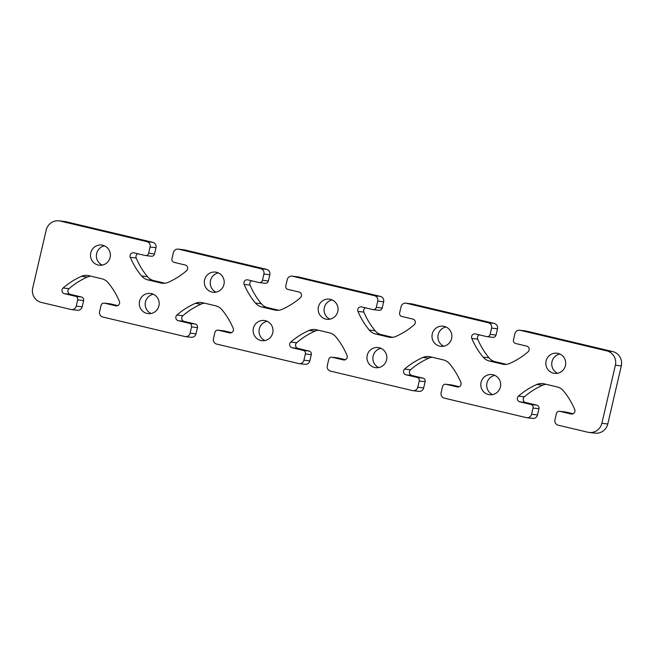 <?xml version="1.0" encoding="UTF-8"?>
<svg xmlns="http://www.w3.org/2000/svg" width="654" height="654" viewBox="0 0 654 654"><rect width="100%" height="100%" fill="white"/><g stroke="black" fill="none" stroke-linecap="round" stroke-linejoin="round"><path stroke-width="0.98" d="M104.526 245.871A10.145 9.941 -83.3 0 0 102.253 265.107M98.133 265.017A10.145 9.941 96.7 0 1 90.644 253.409A10.145 9.941 96.7 0 1 101.623 245.062A10.145 9.941 96.7 0 1 110.313 256.303A10.145 9.941 96.7 0 1 98.133 265.017M559.857 354.027A10.145 9.941 -83.3 0 0 557.592 373.254M553.472 373.172A10.145 9.941 96.7 0 1 545.976 361.556A10.145 9.941 96.7 0 1 556.963 353.217A10.145 9.941 96.7 0 1 565.645 364.458A10.145 9.941 96.7 0 1 553.472 373.172M494.825 375.38A10.145 9.941 -83.3 0 0 492.56 394.607M488.44 394.526A10.145 9.941 96.7 0 1 480.952 382.909A10.145 9.941 96.7 0 1 491.931 374.57A10.145 9.941 96.7 0 1 500.612 385.811A10.145 9.941 96.7 0 1 488.44 394.526M446.028 326.992A10.145 9.941 -83.3 0 0 443.755 346.219M439.635 346.138A10.145 9.941 96.7 0 1 432.147 334.521A10.145 9.941 96.7 0 1 443.126 326.183A10.145 9.941 96.7 0 1 451.808 337.423A10.145 9.941 96.7 0 1 439.635 346.138M380.996 348.337A10.145 9.941 -83.3 0 0 378.723 367.564M374.603 367.483A10.145 9.941 96.7 0 1 367.115 355.874A10.145 9.941 96.7 0 1 378.094 347.527A10.145 9.941 96.7 0 1 386.776 358.768A10.145 9.941 96.7 0 1 374.603 367.483M332.191 299.949A10.145 9.941 -83.3 0 0 329.927 319.177M325.806 319.095A10.145 9.941 96.7 0 1 318.31 307.486A10.145 9.941 96.7 0 1 329.289 299.14A10.145 9.941 96.7 0 1 337.979 310.38A10.145 9.941 96.7 0 1 325.806 319.095M267.159 321.302A10.145 9.941 -83.3 0 0 264.895 340.53M260.774 340.448A10.145 9.941 96.7 0 1 253.278 328.831A10.145 9.941 96.7 0 1 264.257 320.493A10.145 9.941 96.7 0 1 272.947 331.733A10.145 9.941 96.7 0 1 260.774 340.448M218.354 272.914A10.145 9.941 -83.3 0 0 216.09 292.142M211.97 292.06A10.145 9.941 96.7 0 1 204.481 280.443A10.145 9.941 96.7 0 1 215.46 272.105A10.145 9.941 96.7 0 1 224.142 283.346A10.145 9.941 96.7 0 1 211.97 292.06M153.33 294.259A10.145 9.941 -83.3 0 0 151.058 313.495M146.937 313.405A10.145 9.941 96.7 0 1 139.449 301.796A10.145 9.941 96.7 0 1 150.428 293.45A10.145 9.941 96.7 0 1 159.11 304.69A10.145 9.941 96.7 0 1 146.937 313.405M589.082 432.457L594.993 433.152A11.935 11.698 -83.3 0 0 607.779 424.005L621.3 365.888A11.935 11.698 -83.3 0 0 612.618 351.558L526.11 331.014A4.48 4.39 -83.3 0 0 525.62 330.924L519.709 330.229A4.48 4.39 96.7 0 1 520.2 330.311L606.716 350.863A11.935 11.698 96.7 0 1 615.389 365.185L601.868 423.301A11.935 11.698 96.7 0 1 587.783 432.22L558.181 425.19A4.48 4.39 96.7 0 1 554.927 419.819L556.382 413.573A2.984 2.927 96.7 0 1 559.906 411.341L570.999 413.982A3.286 3.213 -83.3 0 0 574.702 409.478A74.605 73.109 -83.3 0 0 563.429 390.83A11.935 11.698 -83.3 0 0 557.175 386.931L544.087 383.824A11.935 11.698 -83.3 0 0 536.77 384.503A74.605 73.109 -83.3 0 0 518.45 396.12A3.286 3.213 -83.3 0 0 519.775 401.809L530.876 404.45A2.984 2.927 96.7 0 1 533.043 408.031L531.596 414.276A4.48 4.39 96.7 0 1 526.306 417.62L444.352 398.155A4.48 4.39 96.7 0 1 441.098 392.784L442.545 386.539A2.984 2.927 96.7 0 1 446.069 384.307L457.171 386.939A3.286 3.213 -83.3 0 0 460.874 382.443A74.605 73.109 -83.3 0 0 449.592 363.796A11.935 11.698 -83.3 0 0 443.347 359.896L430.25 356.782A11.935 11.698 -83.3 0 0 422.934 357.46A74.605 73.109 -83.3 0 0 404.613 369.077A3.286 3.213 -83.3 0 0 405.946 374.775L417.039 377.407A2.984 2.927 96.7 0 1 419.214 380.996L417.759 387.242A4.48 4.39 96.7 0 1 412.478 390.585L330.515 371.12A4.48 4.39 96.7 0 1 327.262 365.741L328.717 359.496A2.984 2.927 96.7 0 1 332.24 357.264L343.334 359.904A3.286 3.213 -83.3 0 0 347.037 355.408A74.605 73.109 -83.3 0 0 335.764 336.753A11.935 11.698 -83.3 0 0 329.51 332.853L316.422 329.747A11.935 11.698 -83.3 0 0 309.105 330.425A74.605 73.109 -83.3 0 0 290.777 342.042A3.286 3.213 -83.3 0 0 292.109 347.74L303.211 350.372A2.984 2.927 96.7 0 1 305.377 353.953L303.922 360.199A4.48 4.39 96.7 0 1 298.641 363.55L216.678 344.078A4.48 4.39 96.7 0 1 213.425 338.707L214.88 332.461A2.984 2.927 96.7 0 1 218.403 330.229L229.505 332.87A3.286 3.213 -83.3 0 0 233.208 328.365A74.605 73.109 -83.3 0 0 221.927 309.718A11.935 11.698 -83.3 0 0 215.673 305.819L202.585 302.712A11.935 11.698 -83.3 0 0 195.268 303.382A74.605 73.109 -83.3 0 0 176.948 315.007A3.286 3.213 -83.3 0 0 178.28 320.697L189.374 323.338A2.984 2.927 96.7 0 1 191.548 326.918L190.093 333.164A4.48 4.39 96.7 0 1 184.812 336.508L102.85 317.043A4.48 4.39 96.7 0 1 99.596 311.672L101.051 305.418A2.984 2.927 96.7 0 1 104.566 303.194L115.668 305.827A3.286 3.213 -83.3 0 0 119.371 301.331A74.605 73.109 -83.3 0 0 108.09 282.683A11.935 11.698 -83.3 0 0 101.844 278.776L88.748 275.669A11.935 11.698 -83.3 0 0 81.439 276.348A74.605 73.109 -83.3 0 0 63.111 287.964A3.286 3.213 -83.3 0 0 64.444 293.662L75.545 296.295A2.984 2.927 96.7 0 1 77.712 299.875L76.256 306.129A4.48 4.39 96.7 0 1 70.975 309.473L41.382 302.442A11.935 11.698 96.7 0 1 32.7 288.112L46.221 229.995A11.935 11.698 96.7 0 1 60.315 221.077L146.823 241.628A4.48 4.39 96.7 0 1 150.077 246.999L148.63 253.245A2.984 2.927 96.7 0 1 145.106 255.477L134.005 252.845A3.286 3.213 -83.3 0 0 130.301 257.341A74.605 73.109 -83.3 0 0 141.583 275.988A11.935 11.698 -83.3 0 0 147.829 279.887L160.925 283.002A11.935 11.698 -83.3 0 0 168.242 282.324A74.605 73.109 -83.3 0 0 186.562 270.707A3.286 3.213 -83.3 0 0 185.229 265.009L174.127 262.377A2.984 2.927 96.7 0 1 171.961 258.788L173.416 252.542A4.48 4.39 96.7 0 1 178.697 249.199L260.66 268.663A4.48 4.39 96.7 0 1 263.914 274.042L262.458 280.288A2.984 2.927 96.7 0 1 258.935 282.52L247.841 279.879A3.286 3.213 -83.3 0 0 244.138 284.384A74.605 73.109 -83.3 0 0 255.412 303.031A11.935 11.698 -83.3 0 0 261.665 306.93L274.754 310.037A11.935 11.698 -83.3 0 0 282.07 309.358A74.605 73.109 -83.3 0 0 300.39 297.742A3.286 3.213 -83.3 0 0 299.066 292.044L287.964 289.411A2.984 2.927 96.7 0 1 285.798 285.831L287.253 279.585A4.48 4.39 96.7 0 1 292.534 276.233L374.489 295.706A4.48 4.39 96.7 0 1 377.75 301.077L376.295 307.323A2.984 2.927 96.7 0 1 372.772 309.555L361.67 306.922A3.286 3.213 -83.3 0 0 357.967 311.418A74.605 73.109 -83.3 0 0 369.248 330.066A11.935 11.698 -83.3 0 0 375.502 333.965L388.59 337.08A11.935 11.698 -83.3 0 0 395.907 336.401A74.605 73.109 -83.3 0 0 414.227 324.776A3.286 3.213 -83.3 0 0 412.895 319.087L401.801 316.446A2.984 2.927 96.7 0 1 399.627 312.865L401.082 306.62A4.48 4.39 96.7 0 1 406.363 303.276L488.325 322.741A4.48 4.39 96.7 0 1 491.579 328.112L490.124 334.366A2.984 2.927 96.7 0 1 486.609 336.589L475.507 333.957A3.286 3.213 -83.3 0 0 471.804 338.453A74.605 73.109 -83.3 0 0 483.085 357.109A11.935 11.698 -83.3 0 0 489.331 361.008L502.427 364.114A11.935 11.698 -83.3 0 0 509.736 363.436A74.605 73.109 -83.3 0 0 528.064 351.819A3.286 3.213 -83.3 0 0 526.732 346.121L515.63 343.489A2.984 2.927 96.7 0 1 513.464 339.908L514.919 333.654A4.48 4.39 96.7 0 1 519.709 330.229M506.384 364.352L495.241 361.703A11.935 11.698 96.7 0 1 488.988 357.803A74.605 73.109 96.7 0 1 477.714 339.156A3.286 3.213 96.7 0 1 479.341 334.864M486.928 336.647L492.838 337.35A2.984 2.927 -83.3 0 0 496.034 335.061L497.49 328.815A4.48 4.39 -83.3 0 0 494.236 323.436L412.273 303.971A4.48 4.39 -83.3 0 0 411.783 303.889L405.872 303.186M392.555 337.309L381.405 334.66A11.935 11.698 96.7 0 1 375.159 330.761A74.605 73.109 96.7 0 1 363.877 312.113A3.286 3.213 96.7 0 1 365.504 307.83M373.099 309.612L379.009 310.307A2.984 2.927 -83.3 0 0 382.198 308.018L383.653 301.772A4.48 4.39 -83.3 0 0 380.399 296.401L298.445 276.936A4.48 4.39 -83.3 0 0 297.954 276.846L292.044 276.151M278.718 310.274L267.576 307.625A11.935 11.698 96.7 0 1 261.322 303.726A74.605 73.109 96.7 0 1 250.041 285.079A3.286 3.213 96.7 0 1 251.676 280.795M259.262 282.577L265.172 283.272A2.984 2.927 -83.3 0 0 268.369 280.983L269.824 274.737A4.48 4.39 -83.3 0 0 266.57 269.366L184.608 249.893A4.48 4.39 -83.3 0 0 184.117 249.812L178.207 249.109M164.882 283.231L153.739 280.591A11.935 11.698 96.7 0 1 147.493 276.691A74.605 73.109 96.7 0 1 136.212 258.036A3.286 3.213 96.7 0 1 137.839 253.752M145.433 255.534L151.336 256.237A2.984 2.927 -83.3 0 0 154.532 253.948L155.987 247.703A4.48 4.39 -83.3 0 0 152.734 242.323L66.218 221.78A11.935 11.698 -83.3 0 0 64.918 221.542L59.007 220.848M71.466 309.555L77.376 310.258A4.48 4.39 -83.3 0 0 82.167 306.824L83.622 300.578A2.984 2.927 -83.3 0 0 81.448 296.998L70.354 294.357A3.286 3.213 96.7 0 1 69.022 288.659A74.605 73.109 96.7 0 1 87.342 277.043A11.935 11.698 96.7 0 1 90.693 276.135M117.745 305.614L110.477 303.889A2.984 2.927 -83.3 0 0 110.15 303.832L104.248 303.137M185.303 336.597L191.205 337.292A4.48 4.39 -83.3 0 0 196.004 333.859L197.451 327.613A2.984 2.927 -83.3 0 0 195.284 324.032L184.183 321.392A3.286 3.213 96.7 0 1 182.858 315.702A74.605 73.109 96.7 0 1 201.179 304.085A11.935 11.698 96.7 0 1 204.53 303.17M231.573 332.649L224.314 330.924A2.984 2.927 -83.3 0 0 223.987 330.867L218.076 330.172M299.131 363.632L305.042 364.327A4.48 4.39 -83.3 0 0 309.832 360.902L311.288 354.648A2.984 2.927 -83.3 0 0 309.121 351.067L298.02 348.435A3.286 3.213 96.7 0 1 296.687 342.737A74.605 73.109 96.7 0 1 315.007 331.12A11.935 11.698 96.7 0 1 318.367 330.205M345.41 359.692L338.143 357.967A2.984 2.927 -83.3 0 0 337.816 357.91L331.913 357.207M412.968 390.675L418.871 391.37A4.48 4.39 -83.3 0 0 423.669 387.936L425.125 381.691A2.984 2.927 -83.3 0 0 422.95 378.11L411.857 375.47A3.286 3.213 96.7 0 1 410.524 369.78A74.605 73.109 96.7 0 1 428.844 358.155A11.935 11.698 96.7 0 1 432.196 357.248M459.239 386.727L451.979 385.002A2.984 2.927 -83.3 0 0 451.652 384.944L445.742 384.25M526.797 417.71L532.708 418.405A4.48 4.39 -83.3 0 0 537.498 414.971L538.953 408.725A2.984 2.927 -83.3 0 0 536.787 405.145L525.685 402.512A3.286 3.213 96.7 0 1 524.353 396.815A74.605 73.109 96.7 0 1 542.681 385.198A11.935 11.698 96.7 0 1 546.033 384.282M573.076 413.769L565.816 412.045A2.984 2.927 -83.3 0 0 565.489 411.979L559.579 411.284M520.2 330.311L526.11 331.014M606.716 350.863L612.618 351.558M502.427 364.114L505.051 364.425M489.331 361.008L495.241 361.703M483.085 357.109L488.988 357.803M471.804 338.453L477.714 339.156M490.124 334.366L496.034 335.061M491.579 328.112L497.49 328.815M488.325 322.741L494.236 323.436M406.363 303.276L412.273 303.971M388.59 337.08L391.223 337.382M375.502 333.965L381.405 334.66M369.248 330.066L375.159 330.761M357.967 311.418L363.877 312.113M376.295 307.323L382.198 308.018M377.75 301.077L383.653 301.772M374.489 295.706L380.399 296.401M292.534 276.233L298.445 276.936M274.754 310.037L277.386 310.348M261.665 306.93L267.576 307.625M255.412 303.031L261.322 303.726M244.138 284.384L250.041 285.079M262.458 280.288L268.369 280.983M263.914 274.042L269.824 274.737M260.66 268.663L266.57 269.366M178.697 249.199L184.608 249.893M160.925 283.002L163.549 283.313M147.829 279.887L153.739 280.591M141.583 275.988L147.493 276.691M130.301 257.341L136.212 258.036M148.63 253.245L154.532 253.948M150.077 246.999L155.987 247.703M146.823 241.628L152.734 242.323M60.315 221.077L66.218 221.78M76.256 306.129L82.167 306.824M77.712 299.875L83.622 300.578M75.545 296.295L81.448 296.998M64.444 293.662L70.354 294.357M63.111 287.964L69.022 288.659M81.439 276.348L87.342 277.043M115.668 305.827L116.396 305.917M104.566 303.194L110.477 303.889M190.093 333.164L196.004 333.859M191.548 326.918L197.451 327.613M189.374 323.338L195.284 324.032M178.28 320.697L184.183 321.392M176.948 315.007L182.858 315.702M195.268 303.382L201.179 304.085M229.505 332.87L230.224 332.951M218.403 330.229L224.314 330.924M303.922 360.199L309.832 360.902M305.377 353.953L311.288 354.648M303.211 350.372L309.121 351.067M292.109 347.74L298.02 348.435M290.777 342.042L296.687 342.737M309.105 330.425L315.007 331.12M343.334 359.904L344.061 359.986M332.24 357.264L338.143 357.967M417.759 387.242L423.669 387.936M419.214 380.996L425.125 381.691M417.039 377.407L422.95 378.11M405.946 374.775L411.857 375.47M404.613 369.077L410.524 369.78M422.934 357.46L428.844 358.155M457.171 386.939L457.89 387.029M446.069 384.307L451.979 385.002M531.596 414.276L537.498 414.971M533.043 408.031L538.953 408.725M530.876 404.45L536.787 405.145M519.775 401.809L525.685 402.512M518.45 396.12L524.353 396.815M536.77 384.503L542.681 385.198M570.999 413.982L571.727 414.064M559.906 411.341L565.816 412.045M601.868 423.301L607.779 424.005M615.389 365.185L621.3 365.888"/></g></svg>
